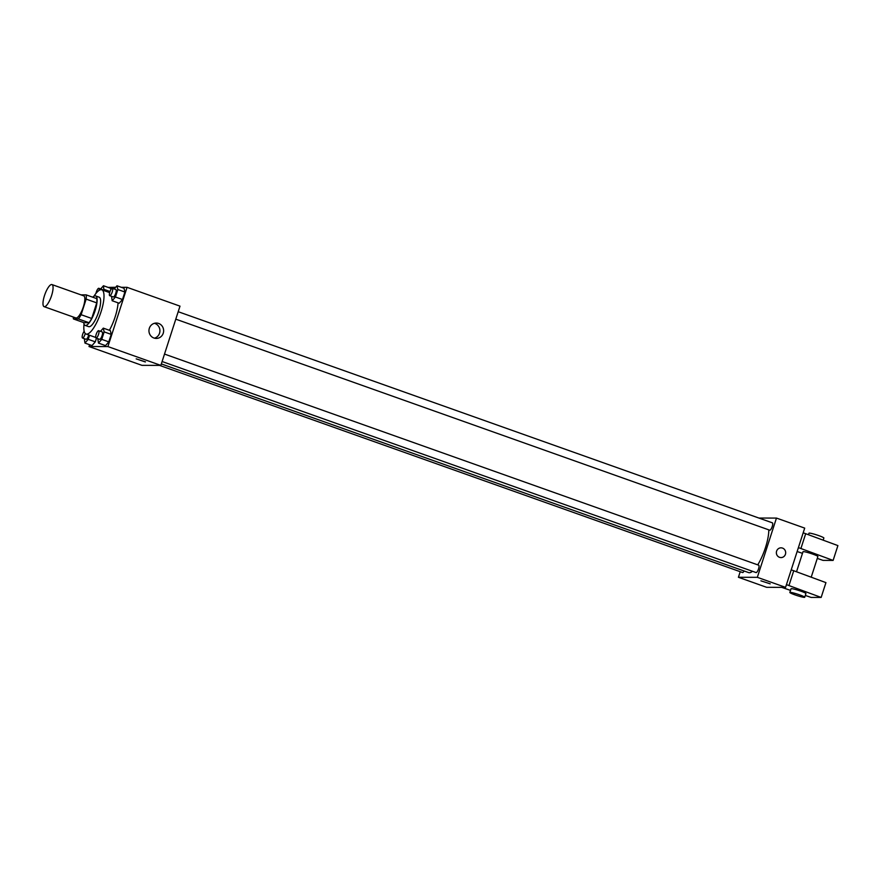 <?xml version="1.0" encoding="UTF-8"?>
<svg xmlns="http://www.w3.org/2000/svg" width="882" height="882" viewBox="0 0 882 882"><rect width="100%" height="100%" fill="white"/><g stroke="black" fill="none" stroke-linecap="round" stroke-linejoin="round"><path stroke-width="1.32" d="M44.442 306.727A11.731 3.363 109.6 0 1 44.1 306.66A11.731 3.363 109.6 0 1 44.861 294.489A11.731 3.363 109.6 0 1 51.95 284.566A11.731 3.363 109.6 0 1 51.388 296.176A11.731 3.363 109.6 0 1 44.442 306.727M51.95 284.566L83.724 295.845A11.731 3.363 109.6 0 1 83.151 307.465A11.731 3.363 109.6 0 1 76.205 318.005A11.731 3.363 109.6 0 1 75.863 317.95L44.1 306.66M86.171 294.875L96.755 298.634A15.137 4.333 109.6 0 1 96.744 302.879L91.706 318.468L81.122 314.698L86.149 299.119A15.137 4.333 109.6 0 0 86.171 294.875L81.188 294.864A15.137 4.333 109.6 0 0 81.133 294.93M91.706 318.468A15.137 4.333 109.6 0 1 88.983 322.702L83.999 322.691L73.415 318.931A15.137 4.333 109.6 0 1 73.283 317.035M73.415 318.931L78.388 318.942A15.137 4.333 109.6 0 0 81.122 314.698M88.983 322.702L78.388 318.942M83.724 322.592A15.633 4.476 -70.4 0 0 85.146 325.403A15.633 4.476 -70.4 0 0 94.606 312.162A15.633 4.476 -70.4 0 0 95.62 295.922A15.633 4.476 -70.4 0 0 92.742 297.212M95.62 295.922L99.148 297.179A15.633 4.476 109.6 0 1 98.387 312.669A15.633 4.476 109.6 0 1 89.126 326.726A15.633 4.476 109.6 0 1 88.674 326.649L85.146 325.403M96.744 302.879L86.149 299.119M93.933 296.253A23.461 6.725 109.6 0 1 101.761 289.814A23.461 6.725 109.6 0 1 100.636 313.055A23.461 6.725 109.6 0 1 86.734 334.135A23.461 6.725 109.6 0 1 86.061 334.024A23.461 6.725 109.6 0 1 84.044 324.08M118.067 302.835A23.461 6.725 109.6 0 1 109.379 330.298M110.526 288.26L110.856 289.704L110.526 288.26L103.47 285.746L100.658 288.943M111.518 296.319L112.157 300.74L119.213 303.243L122.488 299.505L124.902 292.03L124.042 288.282L116.986 285.779L114.186 288.965M89.589 344.719L89.005 346.538L107.913 346.571L127.052 287.323L121.33 287.312M115.641 287.3L108.1 287.4M84.308 338.655L84.948 343.076L92.004 345.579L95.289 341.841L96.469 338.192L95.289 341.841L88.222 339.338L89.545 335.259M97.825 338.677L98.475 343.098L105.531 345.612L108.806 341.874L111.22 334.388L110.36 330.64L103.304 328.137L100.504 331.334M127.052 287.323L179.994 306.142L160.855 365.391L141.947 365.346L89.005 346.538M160.855 365.391L107.913 346.571M153.953 338.027A7.684 7.332 -89.9 0 1 156.323 323.055A7.684 7.332 -89.9 0 1 163.633 330.761A7.684 7.332 -89.9 0 1 153.953 338.027M145.243 361.929L136.181 358.853L145.243 361.929M145.475 361.863L136.181 358.853M154.46 323.308A7.684 7.332 -89.9 0 1 154.427 338.181M752.478 571.293A26.427 7.574 109.6 0 1 749.358 572.716A26.427 7.574 109.6 0 1 748.597 572.583L161.329 363.924M768.817 529.873A26.427 7.574 109.6 0 1 757.715 564.855M162.112 361.521L756.05 572.561A3.914 1.125 -70.4 0 0 758.421 569.254A3.914 1.125 -70.4 0 0 758.674 565.186A3.914 1.125 -70.4 0 0 758.564 565.175M744.11 570.996A3.914 1.125 109.6 0 1 742.644 572.55A3.914 1.125 109.6 0 1 742.534 572.528L159.532 365.38M178.197 311.71L772.356 522.828A3.914 1.125 109.6 0 1 772.169 526.697A3.914 1.125 109.6 0 1 769.854 530.214A3.914 1.125 109.6 0 1 769.743 530.192L175.794 319.163M740.218 571.712L738.421 577.28L757.329 577.324L776.469 518.076L758.884 518.043M757.329 577.324L785.564 587.357L766.656 587.313L738.421 577.28M785.564 587.357L804.704 528.109L776.469 518.076M781.011 557.6A4.884 4.664 90.1 0 0 785.432 554.282A4.884 4.664 -89.9 0 1 776.358 552.705A4.884 4.664 -89.9 0 1 781.033 547.832A4.884 4.664 -89.9 0 1 785.432 554.282A4.884 4.664 90.1 0 0 781.033 547.832M760.89 580.819L770.195 583.829M811.219 577.181L817.89 556.531A7.817 0.75 -162.1 0 0 811.76 553.764A7.817 0.75 -162.1 0 0 803.381 551.625A7.817 0.75 -162.1 0 0 803.006 551.724L796.534 571.745M797.141 551.526L802.477 553.345M817.283 558.405L823.071 560.39L833.115 560.412L798.408 547.601M791.231 569.827L825.938 582.627L821.153 597.434L811.109 597.423L805.321 595.438M789.842 592.461L791.044 588.757A7.817 0.75 17.9 0 1 798.717 590.444A7.817 0.75 17.9 0 1 805.928 593.564L804.726 597.268A7.817 0.75 17.9 0 1 794.925 594.854A7.817 0.75 17.9 0 1 789.842 592.461A7.817 0.75 17.9 0 1 797.515 594.148A7.817 0.75 17.9 0 1 804.726 597.268M790.515 590.378L781.65 587.346M786.446 584.634L821.153 597.434M803.193 532.794L837.9 545.594L833.115 560.412M823.182 540.148L823.865 538.02A7.817 0.75 -162.1 0 0 816.655 534.9A7.817 0.75 -162.1 0 0 808.981 533.213L808.496 534.724M805.696 533.687L800.911 548.494M793.745 570.72L788.96 585.527M98.475 343.098L101.75 339.361L104.164 331.886L103.304 328.137M98.674 330.684L102.202 331.941A3.914 1.125 109.6 0 1 102.014 335.81A3.914 1.125 109.6 0 1 99.688 339.327A3.914 1.125 109.6 0 1 99.578 339.305L96.05 338.049A3.914 1.125 109.6 0 1 96.303 333.991A3.914 1.125 109.6 0 1 98.674 330.684A3.914 1.125 109.6 0 1 98.475 334.554A3.914 1.125 109.6 0 1 96.16 338.071A3.914 1.125 109.6 0 1 96.05 338.049M105.531 345.612L108.806 341.874L101.75 339.361M108.806 341.874L111.22 334.388L104.164 331.886M111.22 334.388L110.36 330.64M112.157 300.74L115.432 297.002L117.846 289.517L116.986 285.779M112.356 288.315L115.884 289.572A3.914 1.125 109.6 0 1 115.696 293.441A3.914 1.125 109.6 0 1 113.381 296.958A3.914 1.125 109.6 0 1 113.26 296.936L109.732 295.69A3.914 1.125 109.6 0 1 109.985 291.622A3.914 1.125 109.6 0 1 112.356 288.315A3.914 1.125 109.6 0 1 112.157 292.196A3.914 1.125 109.6 0 1 109.842 295.702A3.914 1.125 109.6 0 1 109.732 295.69M119.213 303.243L122.488 299.505L115.432 297.002M122.488 299.505L124.902 292.03L117.846 289.517M124.902 292.03L124.042 288.282M84.948 343.076L88.222 339.338M88.729 334.973A3.914 1.125 109.6 0 1 86.171 339.294A3.914 1.125 109.6 0 1 86.061 339.272L82.522 338.027A3.914 1.125 109.6 0 1 82.401 335.226A3.914 1.125 109.6 0 1 84.176 331.257M92.004 345.579L95.289 341.841M85.256 333.495A3.914 1.125 109.6 0 1 82.643 338.038A3.914 1.125 109.6 0 1 82.522 338.027M103.966 290.597L103.47 285.746M95.973 293.397A3.914 1.125 109.6 0 1 98.828 288.293L102.356 289.55A3.914 1.125 109.6 0 1 102.698 290.145M110.029 291.523L104.33 289.494M98.828 288.293A3.914 1.125 109.6 0 1 99.104 290.387M109.677 292.626L101.761 289.814M95.708 337.453L86.061 334.024M164.515 354.079L758.674 565.186"/></g></svg>
